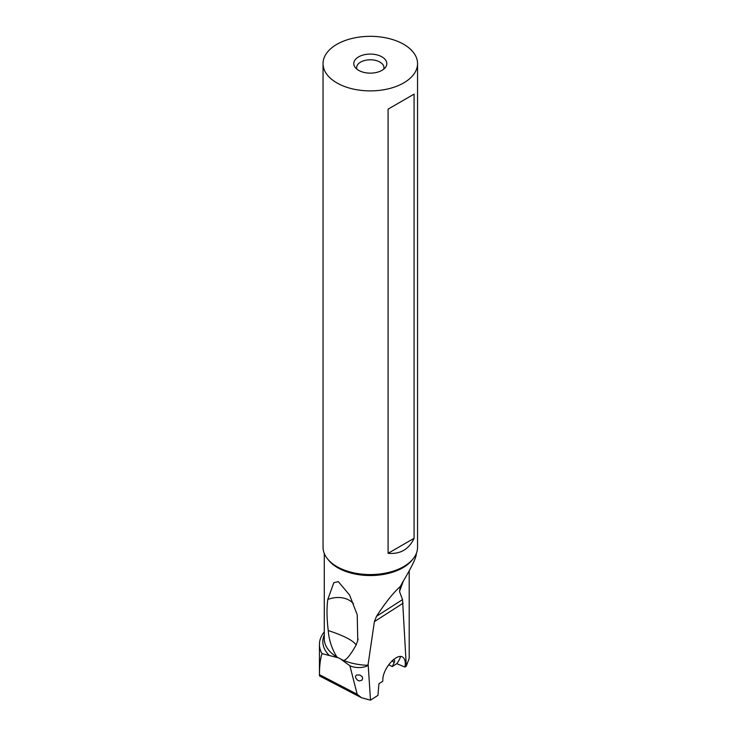 <?xml version="1.0" encoding="UTF-8"?>
<svg xmlns="http://www.w3.org/2000/svg" width="737" height="737" viewBox="0 0 737 737"><rect width="100%" height="100%" fill="white"/><g stroke="black" fill="none" stroke-linecap="round" stroke-linejoin="round"><path stroke-width="1.11" d="M356.128 645.032C353.382 640.619 344.087 635.782 328.241 630.54C326.767 618.389 326.62 608.034 327.79 599.467L333.824 582.691L338.301 581.622L349.605 595.054L357.224 614.769L357.758 640.453L356.128 645.032C349.32 657.026 344.713 661.973 342.309 659.873A46.016 26.569 0 0 0 367.441 665.299L368.141 664.24L374.396 621.613L376.496 616.316C385.488 602.507 393.447 592.557 400.366 586.459L402.485 582.479C411.486 567.444 416.101 557.955 416.313 554.031L416.313 553.496M328.241 630.54C328.951 640.011 331.843 648.855 336.901 657.063L342.309 659.873M367.441 665.299C368.74 666.018 358.882 669.721 349.9 665.787L357.178 694.272L361.508 697.755L370.508 700.15L368.141 664.24M341.765 659.864L349.9 665.787M359.288 680.979L357.445 680.15L355.704 677.929L355.483 676.382L356.533 675.009L359.794 674.954L362.245 676.741L362.641 678.713L361.895 680.187L359.288 680.979M370.536 700.132L377.952 695.378L378.919 683.733L382.789 681.255L382.825 679.228C383.378 667.132 398.247 651.674 403.443 657.8C405.212 659.679 405.7 662.766 404.926 667.049L406.308 666.165L402.531 599.614L376.496 616.316M400.467 656.556A16.748 4.643 -45.4 0 1 396.782 663.678L404.926 667.049M392.139 660.73L394.138 662.692L392.259 666.58L396.782 663.678M394.138 662.692A8.678 2.404 134.6 0 0 394.424 660.232A8.678 2.404 134.6 0 0 392.655 660.251M392.259 666.58L388.685 664.719M406.308 666.165L409.201 658.307L409.201 570.834M383.682 69.186A13.644 7.877 0 0 0 383.94 67.657A13.644 7.877 0 0 0 379.942 62.092A13.644 7.877 0 0 0 365.073 60.379A13.644 7.877 0 0 0 356.653 67.657A13.644 7.877 0 0 0 356.911 69.186M358.624 70.347A16.509 9.535 0 0 0 385.368 67.5A16.509 9.535 0 0 0 381.969 56.869A16.509 9.535 0 0 0 360.937 55.763A16.509 9.535 0 0 0 355.225 67.5A16.509 9.535 0 0 0 358.624 70.347M336.883 82.903A47.26 27.287 180 0 1 323.046 63.612A47.26 27.287 180 0 1 352.212 38.407A47.26 27.287 180 0 1 403.71 44.321A47.26 27.287 180 0 1 417.557 63.612A47.26 27.287 180 0 1 388.381 88.818A47.26 27.287 180 0 1 336.883 82.903M403.48 566.716A46.597 26.901 180 0 1 403.25 566.854A46.597 26.901 180 0 1 337.353 566.854L336.883 566.578A47.26 27.287 180 0 1 336.883 566.578A47.26 27.287 0 0 0 403.71 566.578A47.26 27.287 0 0 0 417.557 547.287L417.557 63.612M388.086 553.321L388.086 109.14L414.083 94.133L414.083 538.314C408.897 549.36 400.237 554.362 388.086 553.321L414.083 538.314M337.371 657.579L322.005 653.618A50.853 29.36 180 0 1 319.443 644.414A50.853 29.36 180 0 1 324.28 631.913M357.178 694.272L319.443 674.659C319.49 665.778 320.346 658.758 322.005 653.618M319.443 674.659L319.499 675.912L361.508 697.755M400.366 586.459L399.5 591.489L402.531 599.614M336.883 566.578A47.26 27.287 180 0 1 323.046 547.287L323.046 63.612M414.083 94.133L388.086 109.14M412.49 559.586A46.016 26.569 180 0 1 370.296 575.542A46.016 26.569 180 0 1 328.112 559.586M324.28 553.496L324.28 638.786A46.016 26.569 0 0 0 336.901 657.063M353.447 603.714A24.809 19.337 -26.8 0 0 327.79 599.467M403.111 603.198L374.396 621.613M324.28 634.916A47.472 27.407 0 0 0 329.061 655.221M403.342 581.051L399.5 591.489M357.749 640.453L358.127 638.997M319.443 675.12L319.443 644.414M403.25 566.854L403.71 566.578"/></g></svg>
